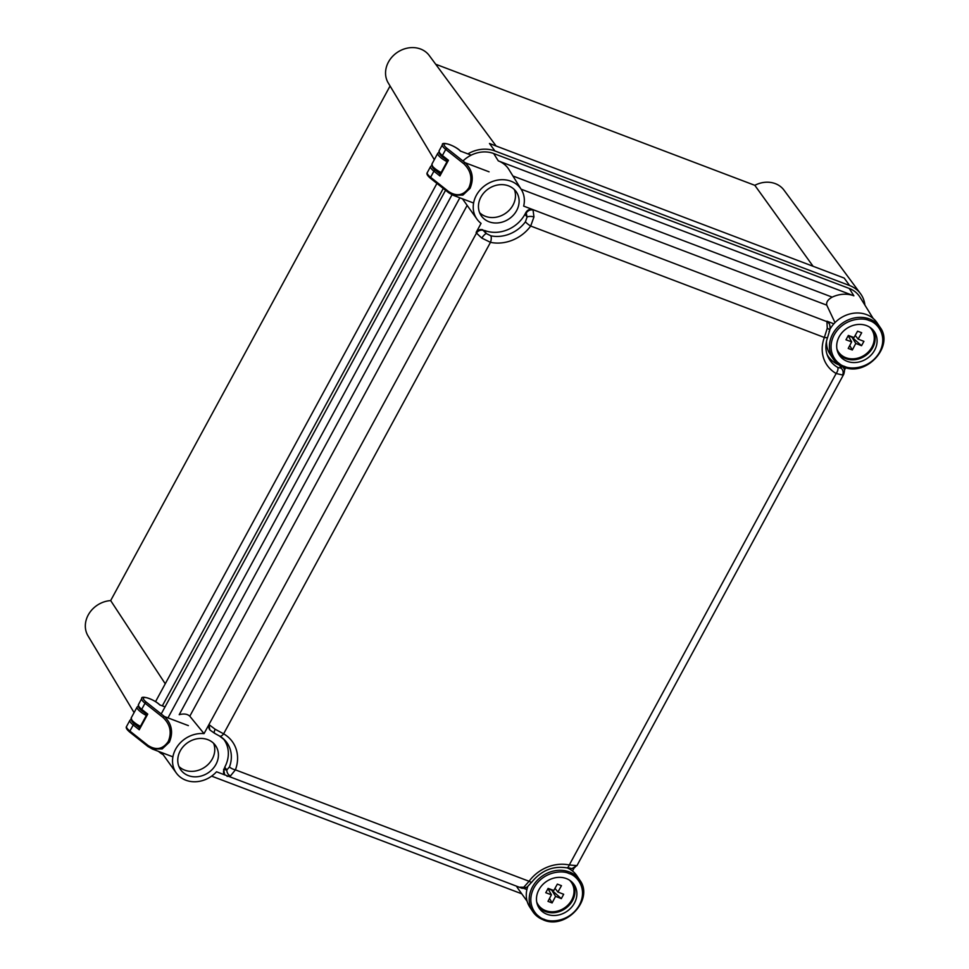 <?xml version="1.0" encoding="UTF-8"?>
<svg xmlns="http://www.w3.org/2000/svg" width="969" height="969" viewBox="0 0 969 969"><rect width="100%" height="100%" fill="white"/><g stroke="black" fill="none" stroke-linecap="round" stroke-linejoin="round"><path stroke-width="1.45" d="M813.088 266.269L754.815 185.321A24.685 21.221 -33.7 0 1 775.297 183.638A24.685 21.221 -33.7 0 1 783.982 190.118L860.496 293.668A30.851 26.514 -33.7 0 1 864.905 305.102M467.87 153.889A30.851 26.514 -33.7 0 1 494.929 150.97L489.466 143.485L844.193 278.079L849.656 285.564A30.851 26.514 -33.7 0 1 860.496 293.668M434.318 159.679L388.218 82.91A24.685 21.221 -33.7 0 1 392.651 56.311A24.685 21.221 -33.7 0 1 420.582 49.031A24.685 21.221 -33.7 0 1 429.255 55.524L496.116 146.004M754.815 185.321L435.699 64.233M390.071 85.999L110.672 600.586L165.251 683.799M163.167 754.694A30.851 26.514 -33.7 0 1 158.492 751.375M134.085 712.615L87.997 635.858A24.685 21.221 -33.7 0 1 89.209 613.341A24.685 21.221 -33.7 0 1 110.672 600.586M849.656 285.564L494.929 150.97M443.269 188.446L162.332 705.868M436.934 183.42L155.561 701.629M508.543 185.866A21.209 18.229 146.3 0 0 484.258 192.431A21.209 18.229 146.3 0 0 481.145 215.602A21.209 18.229 146.3 0 0 489.042 221.78A21.209 18.229 146.3 0 0 513.316 215.215A21.209 18.229 146.3 0 0 516.429 192.056A21.209 18.229 146.3 0 0 508.543 185.866M479.619 212.671A21.209 18.229 146.3 0 0 485.384 216.317A21.209 18.229 146.3 0 0 508.325 211.097A21.209 18.229 146.3 0 0 514.321 189.512M207.85 739.674A21.209 18.229 146.3 0 0 183.565 746.239A21.209 18.229 146.3 0 0 180.452 769.41A21.209 18.229 146.3 0 0 188.349 775.6A21.209 18.229 146.3 0 0 212.623 769.023A21.209 18.229 146.3 0 0 215.736 745.864A21.209 18.229 146.3 0 0 207.85 739.674M178.926 766.479A21.209 18.229 146.3 0 0 184.691 770.125A21.209 18.229 146.3 0 0 207.62 764.916A21.209 18.229 146.3 0 0 213.616 743.32M209.825 729.851L208.977 724.509L204.035 733.618A26.66 22.917 146.3 0 0 177.4 746.324A26.66 22.917 146.3 0 0 176.297 772.996A26.66 22.917 146.3 0 0 185.83 780.215A26.66 22.917 146.3 0 0 216.523 771.784L224.784 774.921M523.478 888.258L526.906 889.554M572.497 871.022L574.048 868.139M223.342 738.766A30.851 26.514 -33.7 0 1 224.723 767.218L224.057 769.665A5.136 4.312 133.6 0 0 224.699 774.837L223.621 769.241M483.143 230.368L486.256 233.529L490.847 235.806A31.565 27.12 146.3 0 0 525.44 221.78L527.075 216.983L526.046 212.247L524.944 214.27A30.851 26.514 -33.7 0 1 484.803 230.549L483.143 230.368A5.136 4.07 149 0 0 476.482 233.081L476.118 232.487C477.814 229.968 480.03 229.072 482.78 229.786M526.046 212.247C527.742 209.728 529.958 208.832 532.708 209.546L523.66 206.106A26.66 22.917 146.3 0 0 521.334 189.585A26.66 22.917 146.3 0 0 486.075 184.764A26.66 22.917 146.3 0 0 476.99 219.176A26.66 22.917 146.3 0 0 481.06 223.379L476.118 232.487M452.002 194.781L167.976 717.884M527.136 901.303L518.1 888.706A27.471 23.607 -33.7 0 1 516.562 886.199M211.63 776.133L521.758 893.806M512.904 175.983L832.201 297.132A27.471 23.607 -33.7 0 1 853.871 295.811L498.284 160.878A27.471 23.607 -33.7 0 1 508.882 169.478L521.334 189.585M467.131 205.44L189.803 716.212L204.035 733.618M189.803 716.212C187.441 713.959 183.904 713.45 179.204 714.686L459.839 197.809M873.154 318.438L859.975 297.144A27.762 23.862 146.3 0 0 849.268 288.459L493.681 153.526A27.762 23.862 146.3 0 0 462.976 161.011M832.201 297.132C827.901 299.53 826.097 302.207 826.775 305.162L521.068 189.161M834.987 322.592L826.775 305.162M462.443 198.802L476.99 219.176M445.558 190.263L161.205 713.971M840.438 365.495L839.529 365.143A30.851 26.514 -33.7 0 1 827.102 354.593M842.788 366.645L843.963 368.535M844.435 370.158L845.78 367.699M833.849 323.803L826.908 321.175L829.319 323.803M829.016 331.543A5.136 2.229 -168.3 0 0 829.609 330.756L827.708 337.079C825.213 344.068 825.261 350.536 827.853 356.507A31.565 27.12 146.3 0 0 837.773 367.457L840.983 368.123A5.136 4.591 74.5 0 1 842.57 374.991L836.15 373.501A36.689 31.529 -33.7 0 1 824.353 337.466L827.272 328.249L826.908 321.175M224.057 769.665L226.855 769.919L229.483 766.879A5.136 1.684 20.5 0 0 235.419 769.858L230.428 775.963L227.085 776.363M569.602 867.933A5.136 4.76 -92.5 0 0 572.061 868.551L566.768 867.824C552.984 865.692 541.32 870.465 531.775 882.129L527.281 886.889C524.362 888.367 522.255 888.694 520.934 887.858L224.699 774.837M520.05 887.204L523.744 887.265L529.086 881.281A36.689 31.529 -33.7 0 1 569.288 864.978L576.955 865.62L572.061 868.551A5.136 4.76 -92.5 0 0 575.901 866.116M576.955 865.62L843.781 374.191L842.57 374.991M214.888 733.339A5.136 1.563 -60.2 0 1 214.561 733.279L210.055 730.093A5.136 4.312 -46.4 0 1 209.425 724.933L215.142 729.233L223.621 733.824A36.689 31.529 -33.7 0 1 235.419 769.858L529.086 881.281A5.136 1.03 -143.8 0 0 531.775 882.129M490.847 235.806A5.136 2.011 102 0 1 490.484 242.335L481.799 238.095L476.482 233.081L208.977 724.509M526.397 212.829A5.136 4.07 -31 0 1 533.059 210.128L533.955 216.947L530.697 226.031A36.689 31.529 -33.7 0 1 490.484 242.335L223.621 733.824A5.136 2.422 -60.1 0 1 219.6 736.089L224.832 740.183A31.565 27.12 146.3 0 0 219.89 736.21M224.723 767.218L226.855 769.919A5.136 3.924 63.4 0 0 230.428 775.963M219.333 735.871A5.136 2.422 -60.1 0 0 219.6 736.089L214.561 733.279A5.136 1.563 -60.2 0 1 215.142 729.233M566.768 867.824A5.136 2.011 -78 0 0 569.288 864.978L836.15 373.501A5.136 2.422 119.9 0 0 837.773 367.457M527.281 886.889A5.136 4.191 -124.7 0 1 523.744 887.265M829.222 323.489L829.452 324.106A5.136 4.457 160.2 0 0 827.09 321.696L532.708 209.546M829.452 324.106C830.167 326.202 830.227 328.418 829.609 330.756L829.609 330.756A5.136 2.229 -168.3 0 0 827.272 328.249M827.708 337.079A5.136 1.684 -159.5 0 1 824.353 337.466L530.697 226.031A5.136 1.03 36.2 0 1 525.44 221.78M839.529 365.143L840.983 368.123L841.734 366.439A5.136 4.457 -19.8 0 1 844.084 368.838L843.866 368.232M484.803 230.549L486.256 233.529A5.136 1.393 126.8 0 0 481.799 238.095M524.944 214.27L527.075 216.983A5.136 1.962 4.9 0 1 533.955 216.947M855.772 343.426L852.332 349.991L848.214 348.428L851.654 341.863L848.238 335.795L851.957 337.212L855.772 343.426L861.55 345.691L863.912 341.354L858.122 339.102L855.203 335.383M851.654 341.863L845.985 339.792L848.347 335.444L854.004 337.539L857.577 331.18L861.695 332.742L858.122 339.102M843.527 366.888A28.283 24.298 -33.7 0 1 833.013 358.639L830.094 354.266A28.283 24.298 -33.7 0 1 826.521 341.064M866.589 325.632A21.076 18.12 -33.7 0 1 873.469 330.502A21.076 18.12 -33.7 0 1 871.943 354.121A21.076 18.12 -33.7 0 1 847.209 361.34A21.076 18.12 -33.7 0 1 838.548 353.818A21.076 18.12 -33.7 0 1 843.091 331.495A21.076 18.12 -33.7 0 1 866.589 325.632M852.332 349.991L849.74 345.497M851.957 337.212L861.55 345.691M829.827 329.533A28.283 24.298 -33.7 0 1 853.338 313.266A28.283 24.298 -33.7 0 1 877.127 322.871L880.046 327.243A28.283 24.298 -33.7 0 0 869.532 318.995A28.283 24.298 -33.7 0 0 832.734 333.917A28.283 24.298 -33.7 0 0 833.013 358.639L843.66 366.997C866.104 377.111 894.532 346.26 880.046 327.243M555.552 896.361L552.112 902.926L547.994 901.364L551.434 894.799L548.018 888.743L551.736 890.148L555.552 896.361L561.33 898.626L563.679 894.29L557.902 892.037L554.983 888.319M551.434 894.799L545.765 892.728L548.115 888.391L553.784 890.475L557.357 884.116L561.475 885.678L557.902 892.037M543.306 919.823A28.283 24.298 -33.7 0 1 532.793 911.575L529.873 907.202A28.283 24.298 -33.7 0 1 527.79 886.514M566.368 878.58A21.076 18.12 -33.7 0 1 573.248 883.449A21.076 18.12 -33.7 0 1 571.722 907.069A21.076 18.12 -33.7 0 1 546.976 914.276A21.076 18.12 -33.7 0 1 538.328 906.754A21.076 18.12 -33.7 0 1 542.87 884.443A21.076 18.12 -33.7 0 1 566.368 878.58M552.112 902.926L549.52 898.433M551.736 890.148L561.33 898.626M567.337 867.945A28.283 24.298 -33.7 0 1 576.906 875.806L579.825 880.179A28.283 24.298 -33.7 0 0 569.312 871.93A28.283 24.298 -33.7 0 0 532.514 886.853A28.283 24.298 -33.7 0 0 532.793 911.575L543.439 919.944C565.884 930.046 594.312 899.208 579.825 880.179M463.824 163.761L445.728 149.42L442.421 155.512A1.284 0.678 128.4 0 0 442.373 156.603L439.551 153.744L439.114 150.837A11.313 3.028 28.5 0 0 439.538 152.617A11.313 3.028 28.5 0 0 442.421 155.512L448.441 160.285L439.926 175.958L433.906 171.186L430.599 177.279A1.284 0.678 128.4 0 0 430.551 178.369C427.377 175.716 426.299 173.802 427.293 172.603A11.313 3.028 28.5 0 0 427.717 174.396A11.313 3.028 28.5 0 0 430.599 177.279L448.695 191.62C456.823 196.78 463.557 195.484 468.923 187.72C472.678 178.671 470.982 170.689 463.824 163.761A1.284 0.678 -51.6 0 1 465.168 162.744C472.509 170.084 474.132 178.611 470.05 188.349L462.903 195.096L453.104 195.253L448.865 192.795A1.284 0.678 128.4 0 1 448.659 192.71L453.104 195.253L473.562 203.018M439.114 150.837L442.421 144.744A11.313 3.028 -151.5 0 0 442.845 146.525A11.313 3.028 -151.5 0 0 445.728 149.42A1.284 0.678 -51.6 0 1 447.072 148.414A10.029 2.677 28.5 0 1 447.109 143.884A10.029 2.677 28.5 0 1 460.372 151.055L471.188 155.149M448.695 191.62A1.284 0.678 128.4 0 0 448.659 192.71L430.551 178.369A1.284 0.678 128.4 0 0 430.757 178.453M448.441 160.285L447.739 160.769L448.441 160.285M439.926 175.958L440.411 174.275M163.131 717.569L145.035 703.228L141.716 709.32A1.284 0.678 128.4 0 0 141.68 710.41L138.858 707.552L138.422 704.645A11.313 3.028 28.5 0 0 138.846 706.437A11.313 3.028 28.5 0 0 141.716 709.32L147.748 714.092L139.233 729.766L133.213 724.994L129.907 731.086A1.284 0.678 128.4 0 0 129.858 732.176C126.685 729.536 125.595 727.61 126.6 726.411A11.313 3.028 28.5 0 0 127.024 728.203A11.313 3.028 28.5 0 0 129.907 731.086L148.003 745.427C156.118 750.587 162.865 749.291 168.231 741.527C171.985 732.491 170.29 724.497 163.131 717.569A1.284 0.678 -51.6 0 1 164.476 716.563C171.816 723.891 173.439 732.431 169.357 742.157L162.211 748.904L152.399 749.061L148.172 746.602A1.284 0.678 128.4 0 1 147.966 746.518L152.412 749.061M138.422 704.645L141.728 698.552A11.313 3.028 -151.5 0 0 142.152 700.333A11.313 3.028 -151.5 0 0 145.035 703.228A1.284 0.678 -51.6 0 1 146.38 702.222A10.029 2.677 28.5 0 1 146.404 697.692A10.029 2.677 28.5 0 1 159.679 704.863L165.045 706.898M148.003 745.427A1.284 0.678 128.4 0 0 147.966 746.518L129.858 732.176A1.284 0.678 128.4 0 0 130.064 732.261M147.748 714.092L147.046 714.589L147.748 714.092M139.233 729.766L139.718 728.082M853.871 295.811L849.268 288.459M498.284 160.878L493.681 153.526M229.483 766.879A31.565 27.12 146.3 0 0 224.832 740.183M869.714 327.195A20.034 17.212 -33.7 0 1 871.906 347.12A20.034 17.212 -33.7 0 1 845.84 357.694A20.034 17.212 -33.7 0 1 836.937 349.07M837.919 352.474A20.773 17.854 146.3 0 0 845.707 358.627A20.773 17.854 146.3 0 0 869.532 352.147A20.773 17.854 146.3 0 0 872.475 329.412M869.302 320.63C876.448 322.229 888.488 335.068 879.61 352.11C870.114 368.91 850.625 369.783 844.484 366.343C837.337 364.744 825.309 351.904 834.188 334.874C843.684 318.074 863.161 317.19 869.302 320.63M569.481 880.131A20.034 17.212 -33.7 0 1 571.686 900.056A20.034 17.212 -33.7 0 1 545.62 910.63A20.034 17.212 -33.7 0 1 536.717 902.018M537.698 905.421A20.773 17.854 146.3 0 0 545.486 911.575A20.773 17.854 146.3 0 0 569.312 905.094A20.773 17.854 146.3 0 0 572.255 882.347M569.082 873.566C576.228 875.177 588.256 888.016 579.389 905.046C569.893 921.846 550.404 922.73 544.263 919.29C537.117 917.679 525.089 904.852 533.967 887.81C543.464 871.01 562.941 870.126 569.082 873.566M440.665 173.378L433.022 167.891L431.908 164.112A11.313 3.028 28.5 0 0 432.319 165.905A11.313 3.028 28.5 0 0 441.113 172.543M447.024 161.666A11.313 3.028 -151.5 0 1 438.23 155.016A11.313 3.028 -151.5 0 1 437.806 153.235L431.908 164.112M440.689 173.33A10.029 2.677 -151.5 0 1 432.38 165.978M439.647 153.889A10.029 2.677 28.5 0 0 445.013 158.698M432.44 167.165A10.029 2.677 28.5 0 0 432.695 167.613A10.029 2.677 28.5 0 0 435.251 170.181L440.253 174.141M435.251 170.181A1.284 0.678 -51.6 0 0 433.906 171.186A11.313 3.028 -151.5 0 1 431.023 168.291A11.313 3.028 -151.5 0 1 430.599 166.511L427.293 172.603M468.923 187.72L470.05 188.349M447.072 148.414L465.168 162.744L489.066 171.816M440.047 174.517L447.569 160.66L442.373 156.603A1.284 0.678 128.4 0 0 442.579 156.687M139.972 727.186L132.317 721.711L131.203 717.92A11.313 3.028 28.5 0 0 131.627 719.713A11.313 3.028 28.5 0 0 140.42 726.362M146.331 715.473A11.313 3.028 -151.5 0 1 137.537 708.823A11.313 3.028 -151.5 0 1 137.113 707.043L131.203 717.92M139.996 727.15A10.029 2.677 -151.5 0 1 131.687 719.785M138.955 707.697A10.029 2.677 28.5 0 0 144.32 712.506M131.736 720.972A10.029 2.677 28.5 0 0 132.002 721.433A10.029 2.677 28.5 0 0 134.558 723.988L139.56 727.949M134.558 723.988A1.284 0.678 -51.6 0 0 133.213 724.994A11.313 3.028 -151.5 0 1 130.33 722.111A11.313 3.028 -151.5 0 1 129.907 720.318L126.6 726.411M168.231 741.527L169.357 742.157M146.38 702.222L164.476 716.563L188.374 725.624M146.852 714.516L141.68 710.41A1.284 0.678 128.4 0 0 141.886 710.495M176.297 772.996L161.641 752.574M843.781 374.191C844.617 371.054 844.726 369.274 844.084 368.838M438.909 152.278L437.806 153.235M460.759 151.297C454.752 145.156 441.283 141.256 442.421 144.744M431.689 165.554L430.599 166.511M138.204 706.086L137.113 707.043M152.399 749.061L172.87 756.825M160.067 705.105C154.059 698.976 140.59 695.064 141.728 698.552M146.876 714.468L139.354 728.325M130.997 719.361L129.907 720.318"/></g></svg>
